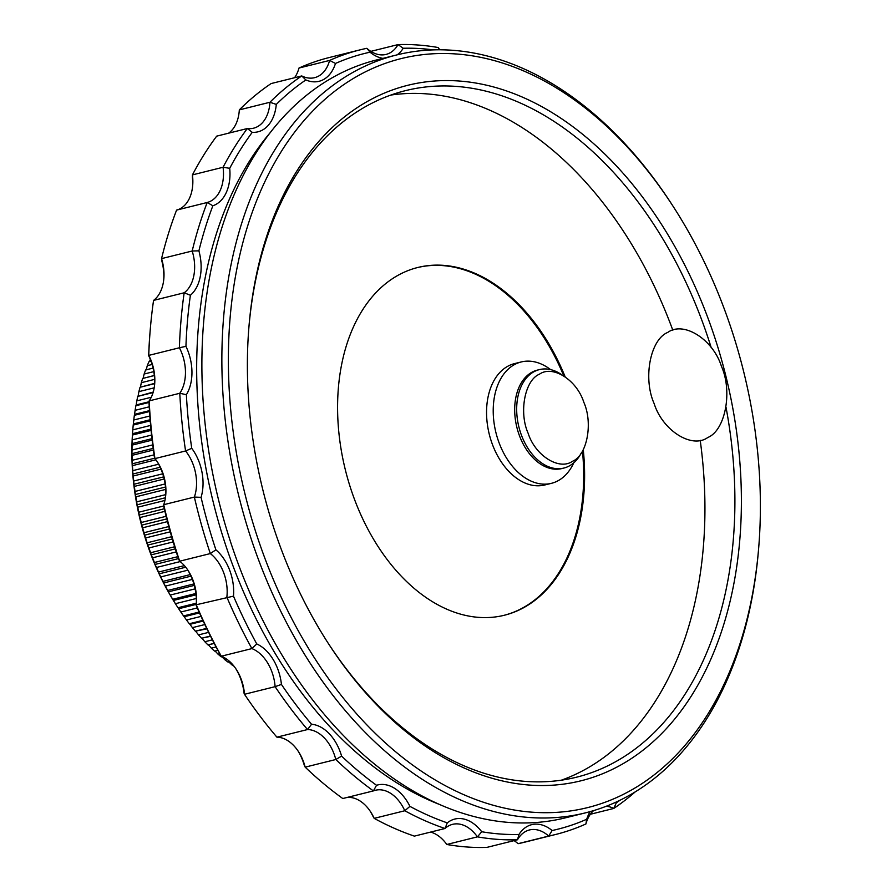 <?xml version="1.0" encoding="UTF-8"?>
<svg xmlns="http://www.w3.org/2000/svg" width="892" height="892" viewBox="0 0 892 892"><rect width="100%" height="100%" fill="white"/><g stroke="black" fill="none" stroke-linecap="round" stroke-linejoin="round"><path stroke-width="1.34" d="M581.183 453.125A50.721 33.74 -104 0 1 563.889 468.055A50.721 33.74 -104 0 1 521.586 435.564A50.721 33.74 -104 0 1 539.392 369.611A50.721 33.74 -104 0 1 561.659 374.685M539.392 369.611L537.397 370.102A50.721 33.74 76 0 0 519.59 436.065A50.721 33.74 76 0 0 561.893 468.545L563.889 468.055M521.229 361.951L514.561 363.602A62.54 41.601 76 0 0 492.607 444.93A62.54 41.601 76 0 0 544.767 484.98L551.434 483.33A62.54 41.601 -104 0 1 499.264 443.279A62.54 41.601 -104 0 1 521.229 361.951A62.54 41.601 -104 0 1 550.598 369.611M573.79 462.792A62.54 41.601 -104 0 1 551.434 483.33M370.191 811.207A41.355 27.507 -104 0 1 372.633 815.645L374.183 818.365A404.31 268.96 -104 0 0 414.379 836.127L445.008 828.501A36.75 24.452 -104 0 1 452.578 824.342A36.75 24.452 -104 0 1 477.421 836.852L446.792 844.479A404.31 268.96 -104 0 0 486.865 847.4L517.494 839.773A36.75 24.452 -104 0 1 529.491 829.95A36.75 24.452 -104 0 1 548.692 836.072L518.062 843.687A404.31 268.96 -104 0 0 524.775 842.159L555.404 834.533A404.31 268.96 -104 0 1 548.692 836.072L552.126 830.519A399.716 265.905 -104 0 0 586.702 819.269A41.355 27.507 -104 0 1 590.136 811.62M298.04 750.964A41.355 27.507 -104 0 1 304.317 765.392L305.175 767.142A404.31 268.96 -104 0 0 342.773 798.53L373.391 790.903A36.75 24.452 -104 0 1 375.421 790.256A36.75 24.452 -104 0 1 404.801 810.75L374.183 818.365A36.75 24.452 -104 0 0 370.782 812.088A36.75 24.452 -104 0 0 346.877 797.504M235.811 668.688A41.355 27.507 -104 0 1 244.14 693.697L244.486 694.288A404.31 268.96 -104 0 0 276.91 737.16A36.75 24.452 -104 0 1 298.619 751.856A36.75 24.452 -104 0 1 305.175 767.142L335.805 759.516A404.31 268.96 -104 0 0 373.391 790.903L376.535 785.283A41.355 27.507 -104 0 1 409.919 806.368L404.801 810.75A404.31 268.96 -104 0 0 445.008 828.501L447.282 822.87A41.355 27.507 -104 0 1 481.725 831.745L477.421 836.852A404.31 268.96 -104 0 0 517.494 839.773L518.966 834.466A41.355 27.507 -104 0 1 552.126 830.519M196.207 605.412A41.355 27.507 -104 0 1 196.207 605.423A399.716 265.905 76 0 0 219.477 653.223L221.283 656.211A36.75 24.452 -104 0 1 236.391 669.569A36.75 24.452 -104 0 1 244.486 694.288L275.104 686.673A404.31 268.96 -104 0 0 307.528 729.544A36.75 24.452 -104 0 1 335.805 759.516L341.603 756.115A399.716 265.905 -104 0 0 376.535 785.283M187.744 569.966A41.355 27.507 -104 0 1 196.285 604.308M281.426 684.42A41.355 27.507 -104 0 0 256.762 643.946L251.901 648.596A404.31 268.96 -104 0 1 226.858 597.149A36.75 24.452 -104 0 0 210.311 553.575L179.682 561.202A404.31 268.96 -104 0 1 163.727 504.705L163.782 506.611A399.716 265.905 76 0 0 178.612 559.106L179.682 561.202A36.75 24.452 -104 0 1 188.323 570.858A36.75 24.452 -104 0 1 196.385 603.248A36.75 24.452 -104 0 1 196.24 604.776L196.207 605.423L196.24 604.776A404.31 268.96 -104 0 0 221.283 656.211L251.901 648.596A36.75 24.452 -104 0 1 275.104 686.673L281.426 684.42A399.716 265.905 -104 0 0 311.553 724.259A41.355 27.507 -104 0 1 341.603 756.115M157.115 461.532A41.355 27.507 -104 0 1 165.667 495.874M215.897 549.829A399.716 265.905 -104 0 1 201.068 497.335L194.356 497.078A36.75 24.452 -104 0 0 185.581 450.973L154.952 458.6A404.31 268.96 -104 0 1 149.165 400.887L149.087 403.976A399.716 265.905 76 0 0 154.461 457.607L154.952 458.6A36.75 24.452 -104 0 1 157.706 462.424A36.75 24.452 -104 0 1 165.767 494.815A36.75 24.452 -104 0 1 163.727 504.705L194.356 497.078A404.31 268.96 -104 0 0 210.311 553.575L215.897 549.829A41.355 27.507 -104 0 1 233.492 596.146L196.24 604.776M148.663 355.629L148.763 355.395A404.31 268.96 -104 0 1 150.257 329.527L150.079 331.724A399.716 265.905 76 0 0 148.663 355.629A41.355 27.507 -104 0 1 154.572 385.121M150.257 329.527A404.31 268.96 -104 0 1 153.558 300.403A36.75 24.452 -104 0 0 163.849 278.527A36.75 24.452 -104 0 0 161.552 258.624L161.608 260.118A41.355 27.507 -104 0 1 163.749 279.597M201.068 497.335A41.355 27.507 -104 0 0 191.747 448.33L185.581 450.973A404.31 268.96 -104 0 1 179.794 393.272L149.165 400.887A36.75 24.452 -104 0 0 154.673 384.062A36.75 24.452 -104 0 0 148.763 355.395L179.392 347.768A404.31 268.96 -104 0 1 184.176 292.788A36.75 24.452 -104 0 0 192.181 251.009L161.552 258.624A404.31 268.96 -104 0 1 176.583 210.111A36.75 24.452 -104 0 0 192.694 185.425A36.75 24.452 -104 0 0 192.438 174.888L192.427 177.597A41.355 27.507 -104 0 1 192.594 186.484M514.071 840.632A36.75 24.452 -104 0 1 518.062 843.687M430.591 832.091A36.75 24.452 -104 0 1 446.792 844.479M212.865 205.762L207.212 202.484A404.31 268.96 -104 0 0 192.181 251.009L198.894 250.842A399.716 265.905 -104 0 1 212.865 205.762A41.355 27.507 -104 0 0 229.712 168.32L223.067 167.261L192.438 174.888A404.31 268.96 -104 0 1 216.689 136.141L247.318 128.526A404.31 268.96 -104 0 0 223.067 167.261A36.75 24.452 -104 0 1 207.212 202.484L176.583 210.111M239.19 111.556L239.324 109.883A36.75 24.452 -104 0 1 239.234 111.076A36.75 24.452 -104 0 1 228.62 133.176M252.246 132.317A41.355 27.507 -104 0 0 276.297 104.409L269.942 102.257L239.324 109.883A404.31 268.96 -104 0 1 271.135 83.558L301.764 75.943A404.31 268.96 -104 0 0 269.942 102.257A36.75 24.452 -104 0 1 253.562 128.192A36.75 24.452 -104 0 1 247.318 128.526L252.246 132.317A399.716 265.905 -104 0 0 229.712 168.32M298.998 68.037L329.627 60.422A404.31 268.96 -104 0 1 360.123 49.841L329.505 57.467A404.31 268.96 -104 0 0 298.998 68.037A36.75 24.452 -104 0 1 294.55 77.727M635.271 791.828A404.31 268.96 -104 0 1 613.774 808.442L590.348 814.273M555.404 834.533A404.31 268.96 -104 0 0 585.91 823.963A36.75 24.452 -104 0 1 593.637 810.594M606.192 806.268A36.75 24.452 -104 0 1 613.774 808.442L616.327 802.778A399.716 265.905 -104 0 0 619.94 800.258M276.91 737.16L307.528 729.544L311.553 724.259M186.372 394.699A41.355 27.507 -104 0 0 185.937 346.341L179.392 347.768A36.75 24.452 -104 0 1 179.794 393.272L186.372 394.699A399.716 265.905 -104 0 0 191.747 448.33M185.937 346.341A399.716 265.905 -104 0 1 190.386 295.252L184.176 292.788L153.558 300.403M305.867 79.945A41.355 27.507 -104 0 0 335.481 63.455L329.627 60.422A36.75 24.452 -104 0 1 314.62 77.671A36.75 24.452 -104 0 1 301.764 75.943L305.867 79.945A399.716 265.905 -104 0 0 276.297 104.409M360.123 49.841A404.31 268.96 -104 0 1 366.835 48.313A36.75 24.452 -104 0 0 386.046 54.423A36.75 24.452 -104 0 0 398.044 44.6A404.31 268.96 -104 0 1 438.117 47.521A36.75 24.452 -104 0 0 439.823 49.774M370.838 51.368L398.044 44.6L403.229 48.257A41.355 27.507 -104 0 1 397.274 54.802M585.91 823.963L586.702 819.269M615.402 802.399A41.355 27.507 -104 0 1 616.327 802.778M518.966 834.466A399.716 265.905 -104 0 1 481.725 831.745M447.282 822.87A399.716 265.905 -104 0 1 409.919 806.368M256.762 643.946A399.716 265.905 -104 0 1 233.492 596.146M198.894 250.842A41.355 27.507 -104 0 1 190.386 295.252M335.481 63.455A399.716 265.905 -104 0 1 370.057 52.193L366.835 48.313M382.958 58.37A41.355 27.507 -104 0 1 370.057 52.193M403.229 48.257A399.716 265.905 -104 0 1 433.211 49.874M439.644 49.774L438.117 47.521M271.101 131.592A383.638 255.212 76 0 0 213.444 502.988A383.638 255.212 76 0 0 438.44 804.049M396.75 54.936L376.77 59.909A390.529 259.795 76 0 0 218.975 501.616A390.529 259.795 76 0 0 565.394 817.841L585.364 812.88A390.529 259.795 -104 0 1 238.956 496.643A390.529 259.795 -104 0 1 396.75 54.936A390.529 259.795 -104 0 1 672.847 205.929L674.04 207.78A385.935 256.74 -104 0 1 723.077 305.733A385.935 256.74 -104 0 1 758.679 547.889A385.935 256.74 -104 0 1 410.019 763.139A385.935 256.74 -104 0 1 265.158 181.054A385.935 256.74 -104 0 1 674.04 207.78M758.679 547.889L758.49 550.085A390.529 259.795 -104 0 1 585.364 812.88M282.028 551.323A358.372 238.398 76 0 0 327.565 642.273A358.372 238.398 76 0 0 707.233 667.104A358.372 238.398 76 0 0 572.72 126.586A358.372 238.398 76 0 0 248.968 326.461A358.372 238.398 76 0 0 282.028 551.323M175.311 548.87L151.205 554.869L150.614 552.739L174.654 546.751M326.963 641.348A353.778 235.343 76 0 0 576.488 777.211A353.778 235.343 76 0 0 725.988 407.12M711.147 347.456A353.778 235.343 76 0 0 700.688 317.173A353.778 235.343 76 0 0 405.626 90.605A353.778 235.343 76 0 0 248.879 327.565M176.27 551.903L152.543 557.812L151.205 554.869M150.614 552.739A202.161 134.48 -104 0 1 148.897 547.956L147.693 545.112L172.312 538.98M173.182 541.912L148.897 547.956M672.824 330.252A353.778 235.343 76 0 0 670.728 324.632A353.778 235.343 76 0 0 390.83 95.065M561.324 780.199A353.778 235.343 76 0 0 700.209 440.28M178.456 558.615L155.03 564.446L154.416 562.495A202.161 134.48 -104 0 1 152.543 557.812M154.416 562.495L177.809 556.675M565.138 376.781A179.18 119.194 76 0 0 417.824 267.477A179.18 119.194 76 0 0 345.427 470.151A179.18 119.194 76 0 0 504.37 615.246A179.18 119.194 76 0 0 583.268 449.646M147.693 545.112L147.135 542.804L171.654 536.694M563.755 375.878A179.18 119.194 76 0 0 417.367 267.6M503.902 615.357A179.18 119.194 76 0 0 582.465 451.096M180.173 561.581L156.513 567.468L155.03 564.446M147.135 542.804A202.161 134.48 -104 0 1 145.586 537.943L144.515 535.189L169.48 528.978M170.26 531.81L145.586 537.943M185.726 567.212L159.189 573.824L158.542 572.062A202.161 134.48 -104 0 1 156.513 567.468M158.542 572.062L184.388 565.628M144.515 535.189L144.002 532.714L168.811 526.536M187.877 570.178L160.794 576.912L159.189 573.824M144.002 532.714A202.161 134.48 -104 0 1 142.62 527.796L141.672 525.154L166.804 518.899M167.495 521.608L142.62 527.796M191.011 576.154L163.637 582.967L162.98 581.394A202.161 134.48 -104 0 1 160.794 576.912M162.98 581.394L190.275 574.593M141.672 525.154L141.226 522.5L166.135 516.301M192.36 579.41L165.388 586.122L163.637 582.967M141.226 522.5A202.161 134.48 -104 0 1 139.999 517.538L139.185 515.019L164.295 508.763M164.92 511.339L139.999 517.538M194.3 585.397L168.376 591.842L167.707 590.471A202.161 134.48 -104 0 1 165.388 586.122M167.707 590.471L193.887 583.948M139.185 515.019L138.795 512.209L163.771 505.987M195.125 588.865L170.26 595.053L168.376 591.842M138.795 512.209A202.161 134.48 -104 0 1 137.747 507.202L137.056 504.805L165.421 497.747M164.931 500.445L137.747 507.202M196.062 594.808L173.394 600.45L172.725 599.268A202.161 134.48 -104 0 1 170.26 595.053M172.725 599.268L195.905 593.492M137.056 504.805L136.732 501.839L165.722 494.625M196.34 598.487L175.423 603.694L173.394 600.45M136.732 501.839A202.161 134.48 -104 0 1 135.863 496.822L135.294 494.547L165.499 487.032M165.678 489.407L135.863 496.822M196.285 604.363L178.668 608.745L178.01 607.753A202.161 134.48 -104 0 1 177.252 606.593A202.161 134.48 -104 0 1 175.423 603.694M178.01 607.753L196.34 603.193M135.294 494.547L135.038 491.436L165.12 483.955M197.288 607.931L180.842 612.024L178.668 608.745M135.038 491.436A202.161 134.48 -104 0 1 134.346 486.408L133.9 484.278L163.649 476.874M164.184 478.993L134.346 486.408M199.485 612.904L184.198 616.718L183.551 615.926A202.161 134.48 -104 0 1 180.842 612.024M183.551 615.926L199.106 612.057M133.9 484.278L133.711 481.022L162.734 473.808M201.057 616.394L186.506 620.018L184.198 616.718M133.711 481.022A202.161 134.48 -104 0 1 133.209 476.005L132.863 474.031L160.159 467.241M160.984 469.103L133.209 476.005M203.198 621.044L189.963 624.333L189.327 623.742A202.161 134.48 -104 0 1 186.506 620.018M189.327 623.742L202.885 620.364M132.863 474.031L132.774 470.642L158.642 464.197M204.848 624.545L192.416 627.645L189.963 624.333M132.774 470.642A202.161 134.48 -104 0 1 132.451 465.646L132.217 463.818L154.762 458.198M155.888 459.804L132.451 465.646M206.911 628.849L195.337 631.19A202.161 134.48 -104 0 1 192.416 627.645M195.337 631.19L206.676 628.369M132.217 463.818L132.206 460.294L154.06 454.864M208.628 632.372L198.526 634.892L195.939 631.581M132.206 460.294A202.161 134.48 -104 0 1 132.072 455.333L131.938 453.671L153.179 448.386M153.391 450.025L132.072 455.333M210.601 636.331L201.547 638.248A202.161 134.48 -104 0 1 198.526 634.892M201.547 638.248L210.445 636.029M131.938 453.671L132.027 450.036L152.733 444.885M212.396 639.854L204.848 641.738L202.127 638.438M132.027 450.036A202.161 134.48 -104 0 1 132.072 445.119L132.038 443.625L151.986 438.663M152.153 440.124L132.072 445.119M214.247 643.455L207.959 644.894A202.161 134.48 -104 0 1 204.848 641.738M207.959 644.894L214.191 643.344M132.038 443.625L132.228 439.879L151.584 435.062M216.109 646.979L211.337 648.161L208.494 644.883M132.228 439.879A202.161 134.48 -104 0 1 132.451 435.028L132.507 433.702L150.971 429.108M151.105 430.39L132.451 435.028M217.882 650.279L214.537 651.104A202.161 134.48 -104 0 1 211.337 648.161M132.507 433.702L132.808 429.855L150.625 425.417M219.778 653.713L218.005 654.148L215.017 650.904M132.808 429.855A202.161 134.48 -104 0 1 132.919 428.439A202.161 134.48 -104 0 1 133.22 425.071L133.365 423.923L150.146 419.753M150.235 420.846L133.22 425.071M222.286 656.635L221.272 656.88A202.161 134.48 -104 0 1 218.005 654.148M133.365 423.923L133.767 419.998L149.845 415.995M226.769 659.199L224.817 659.69L221.707 656.479M133.767 419.998A202.161 134.48 -104 0 1 134.357 415.304L134.581 414.334L149.477 410.632M149.533 411.524L134.357 415.304M229.913 661.752L228.151 662.198A202.161 134.48 -104 0 1 224.817 659.69M134.581 414.334L135.105 410.32L149.243 406.808M232.622 664.54L231.753 664.752L228.519 661.608M135.105 410.32A202.161 134.48 -104 0 1 135.885 405.726L136.175 404.946L149.142 401.723M149.131 402.426L135.885 405.726M234.128 666.357A202.161 134.48 -104 0 1 231.753 664.752M136.175 404.946L136.81 400.865L151.261 397.263M136.81 400.865A202.161 134.48 -104 0 1 137.769 396.382L153.234 392.034M153.078 392.569L137.769 396.382M138.137 395.792L138.896 391.644L154.193 387.83M138.896 391.644A202.161 134.48 -104 0 1 140.022 387.284L154.65 383.359M154.639 383.649L140.022 387.284M140.457 386.894L141.337 382.69L154.617 379.379M141.337 382.69A202.161 134.48 -104 0 1 142.642 378.476L154.316 375.476M154.327 375.565L142.642 378.476M143.121 378.264L144.136 374.027L153.77 371.63M144.136 374.027A202.161 134.48 -104 0 1 145.608 369.957L153.056 368.106M146.143 369.946L147.28 365.675L152.086 364.482M147.28 365.675A202.161 134.48 -104 0 1 148.919 361.762L151.016 361.249M149.6 361.594L150.28 359.309M132.919 428.439L132.741 430.635A197.567 131.425 76 0 0 176.059 604.731L177.252 606.593M654.171 403.663C662.644 430.58 691.913 449.077 707.757 437.515C725.319 430.479 732.778 391.543 721.405 366.233C712.931 339.306 683.673 320.819 667.818 332.382C650.268 339.417 642.809 378.353 654.171 403.663M528.131 433.256C535.233 455.712 559.317 470.742 572.508 461.275C587.048 455.455 593.225 423.221 583.803 402.247C576.7 379.78 552.616 364.761 539.437 374.216C524.886 380.048 518.709 412.282 528.131 433.256"/></g></svg>
